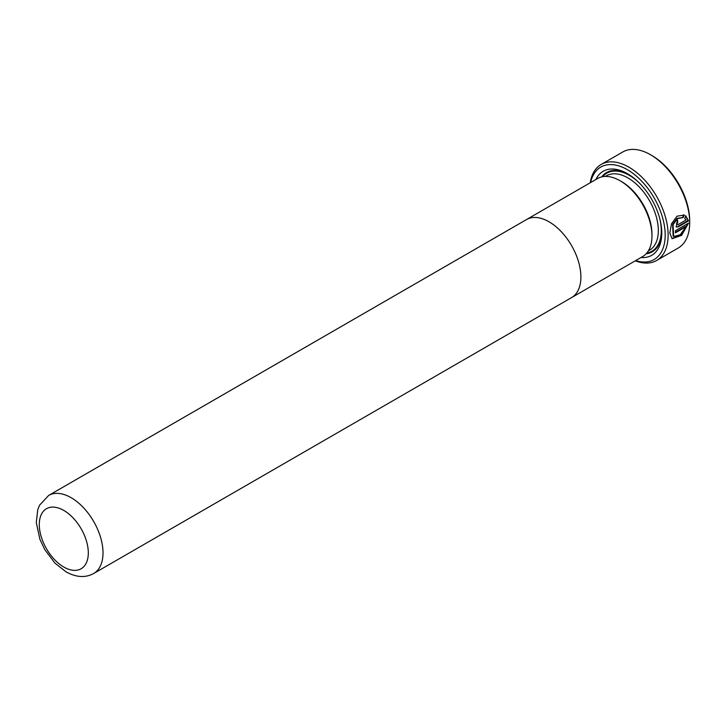 <?xml version="1.0" encoding="UTF-8"?>
<svg xmlns="http://www.w3.org/2000/svg" width="726" height="726" viewBox="0 0 726 726"><rect width="100%" height="100%" fill="white"/><g stroke="black" fill="none" stroke-linecap="round" stroke-linejoin="round"><path stroke-width="1.09" d="M651.957 155.582L650.487 154.729L651.957 155.582A53.37 30.819 60 0 1 689.7 220.949L689.7 222.646A55.448 32.017 -120 0 0 650.487 154.729L650.487 154.729A55.448 32.017 -120 0 0 622.763 151.988L601.201 164.439A55.448 32.017 60 0 1 628.925 167.18A55.448 32.017 60 0 1 665.152 216.049A55.448 32.017 60 0 1 656.649 260.48A55.448 32.017 60 0 1 635.295 260.815M656.649 260.48L678.211 248.029A55.448 32.017 -120 0 0 689.7 222.646M635.686 260.589A53.37 30.819 -120 0 0 664.962 230.187A53.37 30.819 -120 0 0 627.455 169.73A53.37 30.819 -120 0 0 590.619 182.544M595.919 179.485A48.524 28.015 60 0 1 627.455 173.686L627.455 173.686A48.524 28.015 60 0 1 661.767 233.119A48.524 28.015 60 0 1 640.976 257.53M601.709 176.89A45.756 26.417 60 0 1 628.444 174.276M526.105 219.796A45.066 26.018 60 0 1 526.504 219.561L597.571 178.532A45.066 26.018 60 0 1 620.104 180.765L621.574 181.609A42.979 24.82 60 0 1 651.966 234.253L651.966 235.95A45.066 26.018 60 0 1 642.628 256.577L571.562 297.615A45.066 26.018 60 0 1 571.162 297.832M621.574 181.609L620.104 180.765A45.066 26.018 60 0 1 651.966 235.95M549.028 221.802A45.057 26.009 60 0 1 578.468 261.505A45.057 26.009 60 0 1 571.562 297.606A45.066 26.018 60 0 0 578.468 261.505A45.066 26.018 60 0 0 549.028 221.793A45.066 26.018 60 0 0 526.504 219.561A45.057 26.009 60 0 1 549.028 221.802M675.407 232.828A55.448 32.017 -120 0 0 675.443 230.677L688.566 223.1L681.596 235.378L672.158 238.718L669.789 233.1L671.523 223.744L677.059 216.176L684.246 215.05L683.184 217.519L677.539 218.626L673.093 224.652L673.655 236.513L680.198 234.779L686.143 226.63L675.407 232.828M678.211 226.848L676.16 227.02L677.503 219.924A55.448 32.017 60 0 1 677.83 222.283C676.705 223.762 676.786 224.534 678.066 224.588L685.988 220.023L684.727 218.417L685.852 215.967L688.511 220.904L678.211 226.848L677.721 226.566L688.021 220.613L688.511 220.904M676.877 224.361L678.066 224.588M590.238 182.761A55.448 32.017 60 0 1 601.201 164.439M661.749 231.966A45.756 26.417 60 0 1 646.122 253.819M675.425 232.256L685.653 226.349L686.143 226.63M673.655 236.513L673.165 236.222L672.594 224.37L677.031 218.344L683.184 217.519M682.685 217.237L683.747 214.76M671.922 238.564L680.97 235.206L687.985 223.626M677.576 224.307C676.296 224.243 676.215 223.472 677.34 221.993A54.759 31.617 -120 0 0 677.086 220.205M677.34 221.993L677.83 222.283M688.021 220.613L685.353 215.686M605.375 176.427L606.455 175.801A42.979 24.82 60 0 1 627.945 177.934A42.979 24.82 60 0 1 656.023 215.813A42.979 24.82 60 0 1 649.434 250.252L648.354 250.869M602.716 176.681A45.066 26.018 60 0 1 629.415 175.383A45.066 26.018 60 0 1 638.181 181.863M71.148 497.7A45.057 26.009 60 0 1 100.587 537.403A45.057 26.009 60 0 1 93.681 573.504C85.414 578.023 76.176 577.451 65.948 571.789L54.904 563.077L44.74 549.555L39.876 539.209L36.3 522.52L37.761 509.67L39.54 505.242L48.624 495.468A45.057 26.009 60 0 1 71.148 497.7M63.797 567.033A34.657 20.01 -120 0 0 88.309 552.885A34.657 20.01 -120 0 0 63.797 510.432A34.657 20.01 -120 0 0 39.295 524.58A34.657 20.01 -120 0 0 63.797 567.033M660.043 219.742A45.066 26.018 60 0 1 646.802 253.047M93.681 573.504L571.562 297.606M48.624 495.468L526.504 219.57"/></g></svg>
